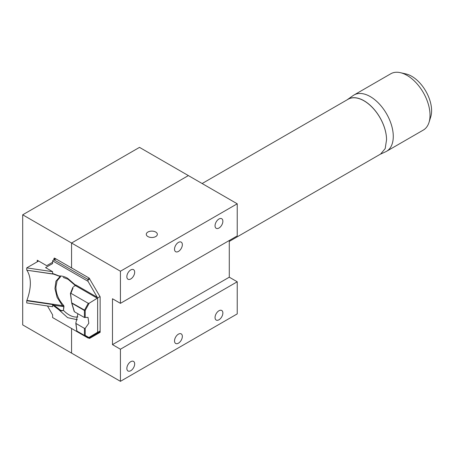 <?xml version="1.0" encoding="UTF-8"?>
<svg xmlns="http://www.w3.org/2000/svg" width="454" height="454" viewBox="0 0 454 454"><rect width="100%" height="100%" fill="white"/><g stroke="black" fill="none" stroke-linecap="round" stroke-linejoin="round"><path stroke-width="0.68" d="M70.608 293.863L71.738 303.215A0.55 0.426 140.8 0 1 71.726 303.079A0.55 0.426 -39.2 0 1 71.777 302.892L71.783 303.113M73.134 287.671L70.915 293.295L88.263 303.312L89.211 303.204L85.21 310.474A0.55 0.318 180 0 1 85.199 310.479L71.777 302.892M400.36 72.668L405.961 73.945A28.091 16.219 60 0 1 411.727 76.283A28.091 16.219 60 0 1 430.738 116.854L429.036 122.342A32.518 18.773 -120 0 0 407.034 75.381A32.518 18.773 -120 0 0 400.36 72.668A32.518 18.773 -120 0 0 390.781 73.769L354.024 94.994A32.518 18.773 60 0 1 370.282 96.6A32.518 18.773 60 0 1 391.524 125.253A32.518 18.773 60 0 1 386.536 151.313A32.518 18.773 60 0 1 385.65 151.767L380.219 154.275M386.536 151.313L423.293 130.088A32.518 18.773 -120 0 0 429.036 122.342M85.21 328.327L85.21 335.381A0.55 0.318 180 0 1 84.416 335.392L84.416 328.356L85.21 328.327L88.808 323.259L88.019 317.357L84.416 317.516L84.416 310.479A0.55 0.318 -60 0 1 84.529 310.093L88.263 303.312M77.895 316.875A21.9 12.644 60 0 1 63.435 310.343L63.821 305.65C58.509 299.81 55.887 293.539 55.95 286.826L57.113 280.737L60.615 276.73M347.077 99.846A31.854 18.393 60 0 1 347.276 99.704A31.854 18.393 60 0 1 364.023 100.754A31.854 18.393 60 0 1 386.547 139.809L385.196 148.594L380.611 154.048L229.287 241.414M386.547 139.809A31.854 18.393 -120 0 0 364.023 100.839A31.854 18.393 -120 0 0 348.099 99.261L202.132 183.529M97.258 297.302L97.275 298.216L75.358 285.566A0.55 0.318 120 0 0 75.75 284.885L97.258 297.302L88.008 281.287L52.607 260.851L52.607 263.558L45.57 267.622L52.607 271.679L26.735 267.883L38.635 261.01M59.514 276.287L53.016 273.932L52.607 273.626L52.607 271.679M52.607 273.626L53.663 273.83L54.015 274.125L53.152 273.944M84.416 328.356L75.96 323.475L76.857 330.801M63.991 306.422L63.435 310.343C61.869 311.155 60.325 310.945 58.799 309.713L59.151 309.151L53.016 304.594L26.735 300.735L26.905 300.395C31.491 287.688 31.491 277.627 26.905 270.215L54.088 274.21M63.197 277.411L68.083 279.295L75.364 285.56L73.508 286.633M26.905 300.395L62.431 305.61L62.266 306.45L63.753 306.359L63.821 305.65L62.431 305.61L57.096 297.393L54.951 288.591L55.921 281.213L60.053 276.543M26.735 300.735L26.735 302.931L52.607 306.728L52.607 304.782L53.016 304.594M47.483 305.973L52.607 314.849L52.607 317.562L88.025 338.009L88.371 337.81M91.708 335.886L100.141 330.915M62.266 306.45L54.015 305.241L53.663 305.803L52.607 304.782M347.276 99.704L353.184 95.527A32.518 18.773 60 0 1 354.024 94.994M75.801 323.265L76.805 330.932A0.55 0.55 0 0 0 77.078 331.341L84.529 335.642L77.078 331.341A0.55 0.318 120 0 1 76.964 331.091L84.416 335.392A0.55 0.318 120 0 0 84.529 335.642L88.161 337.742A0.55 0.55 0 0 0 88.729 337.731A0.55 0.329 58.2 0 0 88.842 337.481A0.55 0.46 120 0 1 88.161 337.742L84.529 335.642A0.55 0.46 120 0 0 85.21 335.381L88.842 337.481L97.048 332.578M85.21 317.528L85.21 310.474A0.55 0.318 180 0 1 84.416 310.479L71.84 303.221L74.28 311.228A29.13 16.815 60 0 1 74.371 311.716L84.416 317.516M77.878 313.742L75.846 323.1M89.784 278.887L87.991 279.999L88.008 281.287M99.976 296.541L89.211 303.204M53.016 273.932L26.905 270.215M97.287 332.249L97.65 332.135L97.343 332.634M97.65 297.983L97.65 332.459M26.735 270.073L26.735 267.883M55.95 258.916L54.168 259.943L87.656 279.278L89.336 278.24M97.173 332.504L88.729 337.731A0.55 0.329 58.2 0 1 88.541 337.753M84.529 335.642L77.078 331.341A0.55 0.494 120 0 1 76.857 331.023M54.168 259.943L53.385 260.023L52.607 260.851M87.991 279.999L87.656 279.278M52.607 263.547L45.57 267.622M120.429 271.231L237.232 203.795L237.232 235.91L120.429 303.346L120.429 271.231L22.7 214.804L22.7 324.905L120.429 381.332L237.232 313.896L237.232 281.781L120.429 349.217L120.429 381.332M37.245 261.816L37.245 260.204L46.7 265.675L52.607 262.264M100.141 331.477L89.086 338.321L89.659 338.378L100.141 332.334L100.141 296.82L89.069 278.041L71.567 267.934L71.567 243.021L188.365 175.584L71.567 243.021L71.567 267.934L54.764 258.23A1.141 0.658 -120 0 0 54.191 258.173A1.141 0.658 -120 0 0 53.958 258.695L54.764 258.23M71.567 328.509L71.567 353.116L71.567 328.509M237.232 203.795L139.503 147.374L22.7 214.804M53.958 259.694L53.958 258.695M147.908 236.562A5.527 3.195 180 0 1 146.284 234.304A5.527 3.195 180 0 1 149.701 231.353A5.527 3.195 180 0 1 155.728 232.045A5.527 3.195 180 0 1 157.345 234.304A5.527 3.195 180 0 1 153.934 237.255A5.527 3.195 180 0 1 147.908 236.562M126.848 368.449A5.527 3.195 -60 0 1 129.265 362.882A5.527 3.195 -60 0 1 133.527 361.401A5.527 3.195 -60 0 1 134.673 363.932A5.527 3.195 -60 0 1 132.256 369.499A5.527 3.195 -60 0 1 127.994 370.98A5.527 3.195 -60 0 1 126.848 368.449M174.523 340.926A5.527 3.195 -60 0 1 176.935 335.358A5.527 3.195 -60 0 1 181.197 333.877A5.527 3.195 -60 0 1 182.343 336.408A5.527 3.195 -60 0 1 179.932 341.976A5.527 3.195 -60 0 1 175.67 343.457A5.527 3.195 -60 0 1 174.523 340.926M215.048 317.528A5.527 3.195 -60 0 1 217.46 311.966A5.527 3.195 -60 0 1 221.722 310.479A5.527 3.195 -60 0 1 222.869 313.016A5.527 3.195 -60 0 1 220.451 318.577A5.527 3.195 -60 0 1 216.195 320.059A5.527 3.195 -60 0 1 215.048 317.528M215.048 225.78A5.527 3.195 -60 0 1 217.46 220.213A5.527 3.195 -60 0 1 221.722 218.732A5.527 3.195 -60 0 1 222.869 221.263A5.527 3.195 -60 0 1 220.451 226.83A5.527 3.195 -60 0 1 216.195 228.311A5.527 3.195 -60 0 1 215.048 225.78M174.523 249.178A5.527 3.195 -60 0 1 176.935 243.611A5.527 3.195 -60 0 1 181.197 242.13A5.527 3.195 -60 0 1 182.343 244.661A5.527 3.195 -60 0 1 179.932 250.228A5.527 3.195 -60 0 1 175.67 251.709A5.527 3.195 -60 0 1 174.523 249.178M126.848 276.702A5.527 3.195 -60 0 1 129.265 271.134A5.527 3.195 -60 0 1 133.527 269.653A5.527 3.195 -60 0 1 134.673 272.184A5.527 3.195 -60 0 1 132.256 277.752A5.527 3.195 -60 0 1 127.994 279.233A5.527 3.195 -60 0 1 126.848 276.702M89.086 338.321L88.286 337.855M120.429 303.346L112.484 298.755L112.484 344.631L120.429 349.217M229.287 240.495L229.287 277.195L237.232 281.781M229.287 277.195L112.484 344.631M75.75 285.35L67.629 278.279C64.61 276.554 61.789 275.794 59.168 275.992L53.663 273.83M53.663 305.803L58.799 309.713L67.629 317.652L77.356 319.752M63.248 310.337C61.926 310.854 60.558 310.462 59.151 309.151M89.659 338.378L100.141 331.885M74.206 311.518L71.715 303.204L70.421 293.63M70.438 293.46L72.867 287.359M55.626 258.729L53.385 260.023"/></g></svg>
